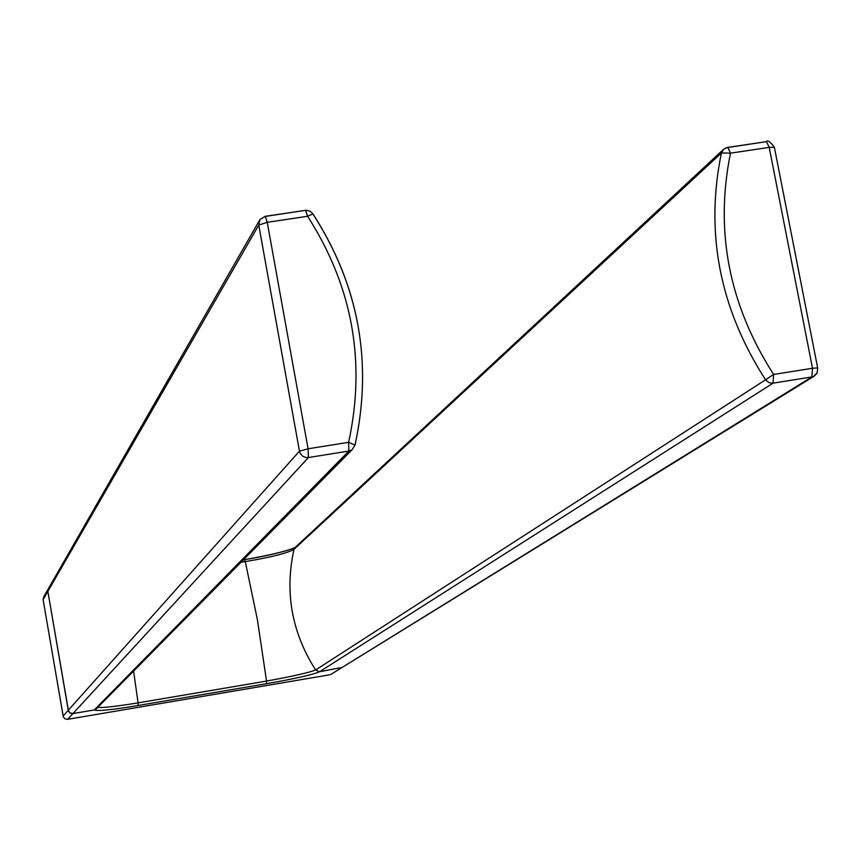 <?xml version="1.0" encoding="UTF-8"?>
<svg xmlns="http://www.w3.org/2000/svg" width="861" height="861" viewBox="0 0 861 861"><rect width="100%" height="100%" fill="white"/><g stroke="black" fill="none" stroke-linecap="round" stroke-linejoin="round"><path stroke-width="1.29" d="M293.988 549.372C284.507 592.207 291.718 632.415 315.621 669.976C308.572 672.742 292.213 676.434 266.533 681.073L257.439 619.92L245.288 561.609C270.924 557.293 287.154 553.214 293.988 549.372C284.507 592.207 291.718 632.415 315.621 669.976L319.603 671.72L342.151 667.436L319.603 671.72L773.06 383.167L773.619 374.46C728.987 304.869 714.619 231.103 730.505 153.161L769.207 147.382L812.504 368.26L773.619 374.46L765.547 379.798C719.678 308.464 704.965 232.847 721.421 152.946L293.988 549.372L295.377 547.219L723.025 149.825M727.19 147.586L727.836 147.414L730.505 153.161L721.421 152.946L723.95 148.964L727.19 147.586M48.539 588.397L47.861 591.389L68.277 710.271L69.924 712.886L72.937 713.575L67.653 719.322L65.07 718.892L63.327 716.944L43.104 599.633L47.861 591.389L68.525 711.143L70.311 713.134L72.485 713.629L94.226 709.97L72.937 713.575L308.399 457.535L305.816 457.514L302.641 456.169L300.328 453.596L299.456 451.164L258.752 225.065L47.861 591.389L48.539 588.397L259.258 220.75M96.798 708.377L94.193 710.024C98.014 711.294 112.683 709.776 138.18 705.493L138.094 702.867L266.533 681.073L266.49 683.709C295.237 678.662 312.941 674.669 319.603 671.72M95.969 709.216L352.16 449.668L348.866 451.056L348.63 442.317L308.077 448.785L267.244 222.31L307.592 216.283L305.58 210.321L265.392 216.402M133.584 671.117L138.094 702.867C115.772 706.483 102.341 707.979 97.799 707.365M331.42 674.066L811.869 376.957L772.457 383.242L768.851 382.596L765.547 379.798L315.621 669.976M48.141 589.096L43.771 596.716L43.104 599.633M67.653 719.322L329.731 674.798M244.556 559.704C267.222 555.894 283.979 551.89 294.849 547.725M727.997 147.468L766.473 141.645L769.207 147.382L774.383 147.296L817.746 368.336M817.315 372.522L813.796 376.354L811.869 376.957L812.504 368.26L817.659 367.884L817.197 372.791L814.441 375.988L330.753 674.475M774.513 147.974L774.383 147.296C770.208 141.688 767.571 139.816 766.473 141.645L727.836 147.403L723.95 148.964M260 219.447L265.296 216.315L267.244 222.31L258.752 225.065L260 219.447L265.296 216.315L306.15 210.278L310.132 211.236L312.747 213.582C358.886 285.195 372.974 362.373 355.012 445.094L352.16 449.668L355.012 445.094L348.63 442.317C366.14 361.631 352.461 286.293 307.592 216.283L312.877 213.905C358.919 285.475 372.964 362.546 355.023 445.126M63.079 716.094L299.456 451.164L308.077 448.785L308.399 457.535L348.866 451.056L94.226 709.97M96.841 708.334L94.193 710.024M138.18 705.493L266.49 683.709M243.351 559.898L244.502 559.693L245.288 561.609L240.972 562.308M295.334 547.262C289.038 550.62 272.087 554.764 244.502 559.693L243.383 559.876"/></g></svg>
